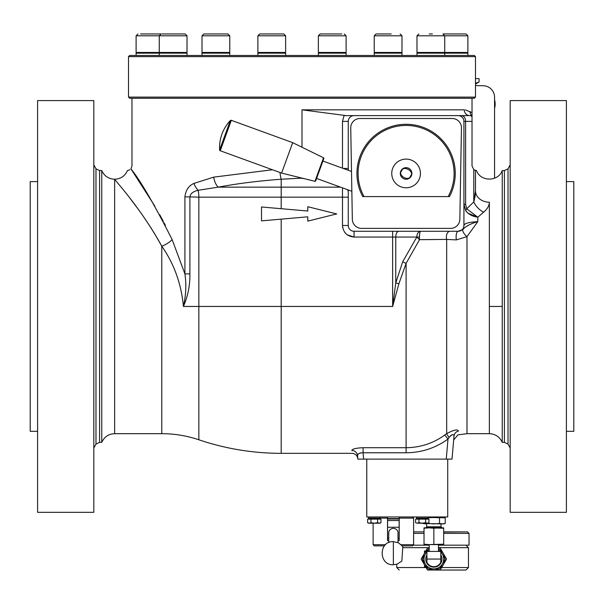 <?xml version="1.0" encoding="UTF-8"?>
<svg xmlns="http://www.w3.org/2000/svg" width="604" height="604" viewBox="0 0 604 604"><rect width="100%" height="100%" fill="white"/><g stroke="black" fill="none" stroke-linecap="round" stroke-linejoin="round"><path stroke-width="0.91" d="M397.998 542.588L397.998 532.834A4.628 4.47 180 0 0 393.37 528.364A4.628 4.47 180 0 0 388.742 532.834L388.742 542.588M388.742 538.421L387.587 538.421L387.587 527.247L399.153 527.247L399.153 538.421L397.998 538.421M387.587 519.002L387.587 518.564L399.153 518.564L399.153 519.002L387.587 519.002L387.587 527.247M399.153 527.247L399.153 519.002M387.587 520.527L399.153 520.527M93.816 164.9L95.983 168.818L95.983 444.091L93.816 448.009M99.592 442.354L101.766 442.354L101.766 170.555L99.592 170.555L99.592 442.354L95.983 444.091M450.063 231.272A5.783 3.7 -90 0 0 446.681 239.411L419.531 239.66L406.092 263.367L398.889 283.752L392.638 306.454L395.763 282.853A5.783 0.868 -166.3 0 0 398.889 283.752M475.356 170.366L476.503 170.547C480.391 181.917 498.345 181.91 502.234 170.555L502.234 442.354C499.704 436.851 495.416 433.959 489.368 433.68L489.368 202.204A13.877 11.37 -0 0 1 475.491 190.826L475.378 193.574M474.54 199.184L473.793 201.925L475.491 190.826L475.491 170.403L475.491 190.826L475.491 170.403L473.793 169.573L472.018 165.926L472.018 121.396L465.616 121.396L465.616 204.197L466.718 208.803A5.783 2.884 -35.1 0 0 465.812 210.879L463.925 204.197L465.616 204.197L465.616 121.396A5.783 4.092 90 0 0 461.531 115.613L458.142 115.613A5.783 5.783 0 0 1 463.925 121.396L463.925 225.488C464.091 223.488 468.719 222.204 477.802 221.638L466.975 236.632A5.783 2.325 47.9 0 1 462.875 229.475L459.455 231.128M351.958 450.025L351.8 450.463C352.328 448.931 356.081 448.017 363.072 447.723L406.092 447.723C420.407 447.549 433.302 443.313 444.778 435.008L446.681 433.619C453.823 429.844 457.711 429.006 458.353 431.105C457.809 436.133 457.809 436.133 458.353 431.105L458.338 431.279M398.889 231.272A5.783 3.126 -90 0 0 395.763 237.055L395.763 282.853L402.732 261.675L416.828 237.055L419.531 239.66L419.402 237.055C419.463 233.597 419.886 231.664 420.656 231.272L420.376 231.415M502.234 442.354L504.408 442.354L504.408 170.555L508.017 168.818L508.017 444.091L510.184 448.009M261.351 33.96L282.181 33.96L259.735 33.96L257.885 35.81L259.735 33.96M140.453 33.96L161.109 33.96L140.453 33.96M185.164 33.96L187.013 35.81L136.111 35.81L136.111 52.465L187.013 52.465L187.013 35.81L185.164 33.96L162.023 33.96M203.971 33.96L227.821 33.96L203.865 33.96L202.015 35.81L203.865 33.96M171.566 33.96L174.707 33.96M391.218 33.96L376.179 33.96M432.434 33.96L429.293 33.96M460.021 33.96L443.585 33.96L466.031 33.96L467.889 35.81L416.986 35.81L418.836 33.96L416.986 35.81L416.986 52.465L444.74 52.465L444.74 35.81L442.891 33.96M384.99 33.96L376.073 33.96L374.223 35.81L376.073 33.96M320.211 33.96L318.353 35.81L318.353 52.465L346.115 52.465L346.115 35.81L318.353 35.81L320.211 33.96L341.781 33.96L321.819 33.96M400.309 173.446A5.783 5.783 0 0 1 407.587 167.859A5.783 5.783 0 0 1 411.105 176.338A5.783 5.783 0 0 1 400.309 173.446M37.599 181.6L30.2 181.6L30.2 431.309L37.599 431.309M93.816 306.454L93.816 100.581L37.599 100.581L37.599 512.328L93.816 512.328L93.816 306.454M129.762 197.991L137.584 208.357M143.971 217.297L151.846 229.158M153.824 232.329L161.774 246.19C140.868 207.95 114.186 179.448 114.632 179.229L114.632 433.68L161.774 433.68L161.774 246.19C174.111 263.842 181.328 283.933 183.412 306.454C187.935 296.126 190.094 285.269 189.898 273.876L184.907 273.876C186.485 284.446 185.987 295.311 183.412 306.454L198.852 306.454L198.852 439.788C225.556 448.787 253.001 453.31 281.185 453.34L281.185 306.454L198.852 306.454L198.852 197.161L189.898 196.889C190.335 193.657 193.076 191.46 198.135 190.298L218.225 187.149C237.704 183.518 258.693 180.883 281.185 179.245L302 178.112M131.982 98.263L129.664 98.263L128.509 97.108L475.491 97.108L474.336 98.263L131.982 98.263L131.982 165.926L130.94 168.848C140.438 180.581 154.179 204.175 172.155 239.614L184.907 273.876L184.907 196.889C185.685 190.245 188.682 185.76 193.907 183.427L213.725 177.131L272.479 169.762M351.8 450.463C352.147 454.299 352.147 454.299 351.8 450.463C352.147 454.299 352.147 454.299 351.8 450.463A5.783 5.67 -5 0 1 357.56 455.635C357.908 459.614 357.908 459.614 357.56 455.635L357.862 459.123L452.011 459.123L454.027 436.043C453.581 433.815 451.935 434.299 449.104 437.5L448.002 439.078L444.778 435.008M475.491 97.108L475.491 56.625L128.509 56.625L128.509 97.108M475.491 56.625L474.336 55.47L129.664 55.47L128.509 56.625M351.498 171.445L322.921 161.042L323.835 158.52L315.673 180.951L316.587 178.429L351.845 191.264M281.826 52.465L285.647 53.16L257.885 53.16L257.885 55.47M183.201 52.465L187.013 53.16L136.111 53.16L136.111 55.47M229.777 55.47L229.777 53.16L225.956 52.465L229.777 53.16L202.015 53.16L202.015 55.47M467.889 55.47L467.889 53.16L464.068 52.465L467.889 53.16L416.986 53.16L416.986 55.47M401.985 55.47L401.985 53.16L398.164 52.465L401.985 53.16L374.223 53.16L374.223 55.47M342.302 52.465L346.115 53.16L318.353 53.16L318.353 55.47M416.503 516.956L416.503 518.089L418.353 518.572L416.503 518.089L428.07 518.089L428.07 516.956M368.508 516.956L368.508 518.089L370.358 518.572L368.508 518.089L380.067 518.089L380.067 516.956M475.491 84.054L479.063 81.993L475.491 83.322M401.237 544.71L413.612 544.71L413.612 518.111L399.214 518.111L399.214 540.64L397.998 540.723M566.401 306.454L566.401 100.581L510.184 100.581L510.184 512.328L566.401 512.328L566.401 306.454M323.835 158.52A0.581 0.581 0 0 0 323.533 157.795L314.971 181.313L281.607 173.084L292.691 142.657L323.533 157.795M315.673 180.951A0.581 0.581 0 0 1 314.971 181.313M283.789 33.96L285.647 35.81L285.647 52.465L257.885 52.465L257.885 35.81L285.647 35.81L283.789 33.96L282.181 33.96M227.927 33.96L229.777 35.81L229.777 52.465L202.015 52.465L202.015 35.81L229.777 35.81L227.821 33.96M466.031 33.96L467.889 35.81L467.889 52.465L444.74 52.465M401.985 52.465L374.223 52.465L374.223 35.81L401.985 35.81L400.135 33.96L401.985 35.81L401.985 52.465M402.324 545.865L412.456 545.865L413.612 544.71M428.07 517.417L445.201 517.824L442.37 517.417L445.201 517.824L445.201 523.487L442.37 523.894L445.201 523.487L443.683 523.894L439.531 523.487L439.531 517.824L442.37 517.417M494.57 99.758A16.195 16.195 0 0 1 494.57 108.335M364.038 196.579L362.725 196.579A49.158 49.158 0 0 1 406.092 124.288A49.158 49.158 0 0 1 449.467 196.579L364.038 196.579A47.995 47.995 0 0 1 406.092 125.443A47.995 47.995 0 0 1 448.153 196.579M416.503 519.153L416.503 518.572L428.07 518.572L428.07 519.153M368.508 519.153L368.508 518.572L380.067 518.572L380.067 519.153M566.401 431.309L573.8 431.309L573.8 181.6L566.401 181.6M391.754 173.446A14.345 14.345 0 0 1 406.092 159.101A14.345 14.345 0 0 1 420.437 173.446A14.345 14.345 0 0 1 406.092 187.784A14.345 14.345 0 0 1 391.754 173.446M292.691 142.657L231.317 120.317L220.241 150.751L281.607 173.084M231.317 120.317A0.951 0.951 0 0 0 230.305 120.558L219.622 149.913A0.951 0.951 0 0 0 220.241 150.751M433.853 526.786L441.011 526.786L441.947 527.722L425.752 527.722L426.696 526.786L433.853 526.786M433.853 527.828L443.683 527.828L443.683 528.236L428.938 527.828L433.853 528.236L438.768 527.828M440.792 554.88A8.094 8.094 0 0 1 433.853 567.148A8.094 8.094 0 0 1 426.915 554.88M422.883 558.39A10.985 10.985 0 0 1 424.333 553.558L421.162 559.055L424.333 564.544A10.985 10.985 0 0 1 422.883 559.719M129.958 169.747L127.497 170.547C124.968 176.051 120.679 178.943 114.632 179.229C108.584 178.943 104.296 176.051 101.766 170.555M130.94 168.848C126.485 171.408 126.485 171.408 130.94 168.848L154.873 206.198M172.155 239.614A13.877 6.063 -25.5 0 1 161.774 246.19M165.405 225.42L164.084 222.853M163.291 221.336L159.743 214.76M465.42 109.89L472.018 112.631L472.018 121.396M472.018 98.263L472.018 112.631M342.483 168.161L342.483 121.396L344.061 115.568L346.115 115.613L302 109.83L464.295 109.83A5.783 5.413 90 0 0 469.708 115.613L461.531 115.613M352.721 115.613L355.998 115.613M397.183 115.613L403.125 115.613M471.943 116.066L472.018 116.096A5.783 5.783 0 0 0 469.708 115.613L346.115 115.613M213.725 177.131A11.567 5.806 79.1 0 0 218.225 187.149L281.185 187.149L281.185 179.245A11.567 1.48 85.7 0 1 279.999 172.495M193.907 183.427A11.567 6.546 59.5 0 0 198.135 190.298A11.567 3.707 -90 0 1 198.852 197.161L281.185 197.161L281.185 208.705M184.907 196.889L189.898 196.889L189.898 273.876M474.48 170.018L475.031 170.26M472.018 116.625A5.783 4.092 -90 0 0 469.708 115.613M261.517 206.983L307.783 211.03L307.783 206.719L336.7 213.922L307.783 221.132L307.783 216.813L261.517 220.868L261.517 206.983M360.95 452.864L363.072 452.781L363.072 447.723M366.771 459.123L366.771 516.956L447.73 516.956L447.73 459.123L446.25 459.123L448.002 439.078C435.514 448.055 421.539 452.63 406.092 452.781L363.072 452.781C359.425 452.887 357.583 453.838 357.56 455.635L357.862 459.123M357.855 454.57L358.399 453.966M359.055 453.513L359.637 453.234M359.712 453.204L360.09 453.076M360.256 453.023L360.784 452.894M419.531 239.66L433.936 239.569M475.31 194.412L475.061 196.383M475.061 196.398L474.812 197.878M463.925 204.243L464.37 207.814M473.793 201.925A13.877 8.26 -132.2 0 0 483.608 212.2L477.802 217.229L466.718 208.803L473.793 201.925L473.793 169.573M348.266 170.268L348.266 121.396A5.783 5.783 0 0 1 354.05 115.613L458.142 115.613M463.925 225.488A5.783 5.783 0 0 1 458.142 231.272L354.05 231.272A5.783 5.783 0 0 1 348.266 225.488L348.266 189.958M402.732 261.675A5.783 1.57 -156.7 0 0 406.092 263.367L406.092 452.781M477.802 217.229C472.509 216.443 468.515 214.329 465.812 210.879L468.032 213.182L477.802 217.229L477.802 221.638C470.765 223.639 465.79 226.251 462.875 229.475L458.142 231.272A5.783 2.031 -90 0 0 456.375 239.901L446.681 239.411L446.681 433.619A5.783 0.438 -126 0 0 449.104 437.5L450.599 435.741M456.375 239.901L466.975 236.632L466.975 433.68L457.945 434.872L453.687 439.954M448.002 439.078L449.104 437.5M420.188 231.694L419.946 232.276M419.757 233.023L419.402 237.055L354.05 237.055C347.066 236.323 343.215 232.472 342.483 225.488L342.672 227.595M489.368 202.204C489.278 205.692 487.353 209.022 483.608 212.2M458.353 431.105A5.783 5.61 5 0 0 454.027 436.043L452.011 459.123M450.659 435.68L451.037 435.363M451.558 435.001L451.988 434.782M467.934 225.594L467.186 226.092M494.57 178.218L494.57 97.297A11.567 11.567 0 0 0 483.208 85.73L475.491 85.594M361.585 228.38L450.599 228.38A9.256 9.256 0 0 0 459.848 219.29L461.448 127.92A9.256 9.256 0 0 0 452.192 118.505L359.992 118.505A9.256 9.256 0 0 0 350.743 127.92L352.336 219.29A9.256 9.256 0 0 0 361.585 228.38M420.656 231.272A5.783 3.828 -90 0 0 416.828 237.055M399.214 516.956L399.214 518.111M379.984 518.111L387.534 518.111L387.534 516.956M387.534 518.111L387.534 540.64L388.742 540.723M384.416 545.865L374.284 545.865L373.129 544.71L385.503 544.71M479.063 81.993L479.063 78.603L475.491 78.603M156.006 33.96L143.978 33.96M444.461 33.96L463.547 33.96M428.176 519.153L428.176 517.824L433.853 517.417L439.531 517.824M425.624 519.153L428.961 519.153L428.961 522.679L427.292 523.2L425.624 522.679L425.624 519.153L415.605 519.153L415.605 522.679L417.281 523.2L422.287 523.2L418.95 522.679L418.95 519.153M422.498 523.2L425.337 523.894L428.176 523.139M428.176 523.487L433.853 523.894L439.531 523.487M377.628 519.153L380.965 519.153L380.965 522.679L379.297 523.2L377.628 522.679L377.628 519.153L367.609 519.153L367.609 522.679L369.278 523.2L374.284 523.2L370.947 522.679L370.947 519.153M425.624 522.679L422.287 523.2L427.292 523.2L428.961 522.679L427.292 523.2M418.95 522.679L417.281 523.2L415.605 522.679M422.498 523.487L442.37 523.894M377.628 522.679L374.284 523.2L380.067 523.2L380.965 522.679M370.947 522.679L369.278 523.2L367.609 522.679L368.508 523.2M424.023 528.236L424.023 527.828L428.938 527.828L424.023 528.236L424.023 544.189L428.938 544.597L443.683 544.189L443.683 528.236M433.853 528.236L433.853 544.189M443.683 544.189L443.683 544.597L424.023 544.597L424.023 544.189M426.915 562.233A7.633 7.633 0 0 0 440.792 562.233A7.633 7.633 0 0 1 426.915 562.233L426.915 551.422L440.792 551.422L440.792 562.233L440.792 555.876M426.915 552.086A9.83 9.83 0 0 0 433.853 568.885A9.83 9.83 0 0 0 440.792 552.086M440.044 551.422A9.83 9.83 0 0 0 438.481 550.38M429.225 550.38A9.83 9.83 0 0 0 427.655 551.422M429.225 549.225L428.176 549.225L422.498 559.055L428.176 568.885L439.531 568.885L445.201 559.055L439.531 549.225L438.481 549.225M425.337 554.14L422.498 559.055M425.337 563.97L428.176 568.885M438.761 568.885A10.985 10.985 0 0 1 428.946 568.885M427.791 568.221A10.985 10.985 0 0 1 424.333 564.544L427.511 570.04L440.195 570.04L443.366 564.544A10.985 10.985 0 0 1 439.916 568.221M439.916 549.889A10.985 10.985 0 0 1 444.816 558.39M444.816 559.719A10.985 10.985 0 0 1 443.366 564.544L446.537 559.055L440.195 548.062L438.481 548.062M429.225 548.062L427.511 548.062L424.333 553.558A10.985 10.985 0 0 1 427.791 549.889M424.506 564.838L424.506 567.148L425.843 567.148L424.506 567.148L424.506 565.48M424.506 550.961L425.835 550.961L424.506 550.961L424.506 553.264M438.481 547.662L468.455 547.662L465.971 545.178L438.481 545.178L469.036 545.178L469.036 533.377L443.683 533.377M432.6 570.04L465.971 570.04L432.6 570.04M429.225 545.178L413.151 545.178L429.225 545.178M393.37 564.755L393.37 541.622C378.459 540.882 378.459 565.487 393.37 564.755L397.258 564.083L401.834 561.071L402.815 546.514L398.572 542.853L393.37 541.622M489.368 306.454L502.234 306.454M410.501 175.99C409.044 182.129 397.1 175.228 401.683 170.902C403.14 164.764 415.091 171.657 410.501 175.99M302 147.225L302 109.83M392.638 231.272L392.638 306.454L281.185 306.454L281.185 219.146M401.086 170.555A5.783 5.783 0 0 1 411.875 173.446A5.783 5.783 0 0 1 411.105 176.338M470.078 111.491A5.783 5.542 -58.9 0 0 472.018 115.96M302 178.467L303.427 178.467M340.528 187.149L281.185 187.149L281.185 197.161L348.266 197.161M348.266 121.396L342.483 121.396M348.266 168.448L343.268 168.448M344.763 232.397L345.865 233.665M347.141 234.775L354.05 237.055L354.05 231.272M348.266 225.488L342.483 225.488L342.483 187.859M463.925 121.396L465.616 121.396M348.266 192.155A5.783 5.006 0 0 0 347.511 189.686M363.072 452.781L363.623 459.123M426.915 559.055L440.792 559.055M441.63 567.556L468.455 567.556L465.971 570.04M396.745 564.249L396.745 567.556L426.077 567.556M429.225 547.662L403.532 547.662M424.023 533.377L413.612 533.377M443.683 532.064L467.534 531.875L443.683 531.875M95.983 168.818L99.592 170.555M161.774 433.68C174.465 433.695 186.825 435.726 198.852 439.788M508.017 168.818L510.184 164.9M346.115 35.81L344.265 33.96L346.115 35.81M357.817 458.617C357.258 455.378 355.341 453.619 352.057 453.34L281.185 453.34M489.368 433.68L466.975 433.68M504.408 170.555L502.234 170.555M285.647 53.16L285.647 55.47M187.013 53.16L187.013 55.47M440.928 52.465L444.74 53.16L444.74 55.47M346.115 53.16L346.115 55.47M160.06 52.465L161.562 52.737M426.22 518.572L428.07 518.089M378.217 518.572L380.067 518.089M443.683 517.417L443.683 516.956M230.305 120.558A39.517 39.517 0 0 0 219.622 149.913M441.011 526.786L441.011 523.894M438.481 544.597L438.481 551.422M101.766 442.354C104.296 436.851 108.584 433.959 114.632 433.68M504.408 442.354L508.017 444.091M163.072 52.465L159.26 53.16L159.26 55.47M261.698 52.465L257.885 53.16M139.932 52.465L136.111 53.16M205.836 52.465L202.015 53.16L205.836 52.465M378.044 52.465L374.223 53.16L378.044 52.465M420.799 52.465L416.986 53.16M443.94 52.465L442.438 52.737L443.94 52.465M322.174 52.465L318.353 53.16M412.456 516.956L413.612 518.111M373.129 544.71L373.129 523.2M159.26 52.465L159.26 35.81L161.109 33.96M136.111 35.81L137.969 33.96L136.111 35.81M426.696 526.786L426.696 523.894M429.225 544.597L429.225 551.422M468.455 547.662L468.455 567.556M396.745 567.556L399.236 570.04M424.023 531.875L413.612 531.875M469.036 533.377L467.534 531.875"/></g></svg>
